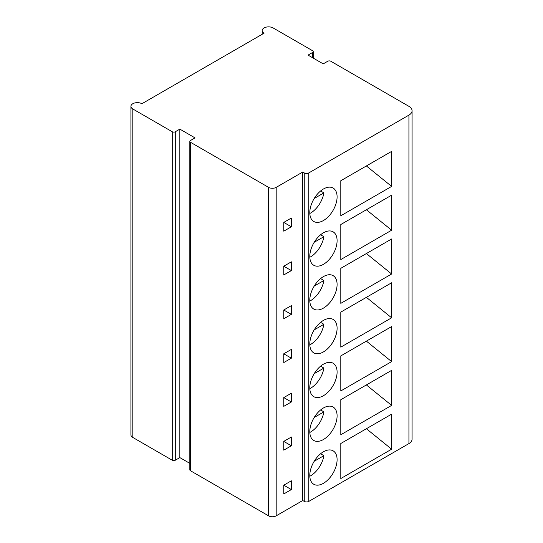 <?xml version="1.0" encoding="UTF-8"?>
<svg xmlns="http://www.w3.org/2000/svg" width="543" height="543" viewBox="0 0 543 543"><rect width="100%" height="100%" fill="white"/><g stroke="black" fill="none" stroke-linecap="round" stroke-linejoin="round"><path stroke-width="0.81" d="M189.833 141.39L189.833 469.865A2.145 1.242 0 0 0 190.464 470.74L268.595 515.85A5.362 3.095 0 0 0 276.183 515.85L302.729 500.524L304.25 501.399A3.217 1.86 0 0 0 308.797 501.399L408.933 443.583A10.731 6.197 0 0 0 412.076 439.206L412.076 110.731A10.731 6.197 0 0 0 408.933 106.353L330.802 61.244A2.145 1.242 0 0 0 327.768 61.244L323.214 63.87L308.044 55.108L312.592 52.481A2.145 1.242 0 0 0 313.223 51.605A2.145 1.242 0 0 0 312.592 50.73L273.149 27.958A6.435 3.72 0 0 0 266.131 27.15A6.435 3.72 0 0 0 262.16 30.584A6.435 3.72 0 0 0 264.047 33.211L141.913 103.72A6.435 3.72 0 0 0 134.902 102.919A6.435 3.72 0 0 0 130.924 106.353A6.435 3.72 0 0 0 132.811 108.98L172.253 131.752A2.145 1.242 0 0 0 175.287 131.752L179.842 129.125L195.012 137.881L190.464 140.515A2.145 1.242 0 0 0 189.833 141.39A2.145 1.242 0 0 0 190.464 142.266L268.595 187.376A5.362 3.095 0 0 0 276.183 187.376L302.729 172.043L304.25 172.918A3.217 1.86 0 0 0 308.797 172.918L408.933 115.109A10.731 6.197 0 0 0 412.076 110.731M130.924 106.353L130.924 434.828A6.435 3.72 0 0 0 132.811 437.454L172.253 460.226A2.145 1.242 0 0 0 175.287 460.226L179.842 457.6L189.833 463.369M179.842 457.6L179.842 129.125M337.094 196.878A19.31 11.152 120 0 0 333.097 188.041A19.31 11.152 120 0 0 318.218 193.213A19.31 11.152 120 0 0 309.788 212.646A19.31 11.152 120 0 0 313.786 221.483A19.31 11.152 120 0 0 328.664 216.311A19.31 11.152 120 0 0 337.094 196.878M340.807 180.724L391.632 151.375L391.632 186.412L340.807 215.761L340.807 180.724M337.094 240.678A19.31 11.152 120 0 0 333.097 231.834A19.31 11.152 120 0 0 318.218 237.006A19.31 11.152 120 0 0 309.788 256.439A19.31 11.152 120 0 0 313.786 265.283A19.31 11.152 120 0 0 328.664 260.111A19.31 11.152 120 0 0 337.094 240.678M340.807 224.517L391.632 195.175L391.632 230.212L340.807 259.554L340.807 224.517M337.094 284.471A19.31 11.152 120 0 0 333.097 275.634A19.31 11.152 120 0 0 318.218 280.806A19.31 11.152 120 0 0 309.788 300.238A19.31 11.152 120 0 0 313.786 309.076A19.31 11.152 120 0 0 328.664 303.904A19.31 11.152 120 0 0 337.094 284.471M340.807 268.317L391.632 238.974L391.632 274.011L340.807 303.354L340.807 268.317M337.094 328.271A19.31 11.152 120 0 0 333.097 319.427A19.31 11.152 120 0 0 318.218 324.605A19.31 11.152 120 0 0 309.788 344.038A19.31 11.152 120 0 0 313.786 352.875A19.31 11.152 120 0 0 328.664 347.703A19.31 11.152 120 0 0 337.094 328.271M340.807 312.11L391.632 282.767L391.632 317.804L340.807 347.147L340.807 312.11M337.094 372.064A19.31 11.152 120 0 0 333.097 363.226A19.31 11.152 120 0 0 318.218 368.398A19.31 11.152 120 0 0 309.788 387.831A19.31 11.152 120 0 0 313.786 396.675A19.31 11.152 120 0 0 328.664 391.496A19.31 11.152 120 0 0 337.094 372.064M340.807 355.909L391.632 326.567L391.632 361.604L340.807 390.946L340.807 355.909M337.094 415.863A19.31 11.152 120 0 0 333.097 407.019A19.31 11.152 120 0 0 318.218 412.198A19.31 11.152 120 0 0 309.788 431.631A19.31 11.152 120 0 0 313.786 440.468A19.31 11.152 120 0 0 328.664 435.296A19.31 11.152 120 0 0 337.094 415.863M340.807 399.702L391.632 370.36L391.632 405.397L340.807 434.739L340.807 399.702M337.094 459.656A19.31 11.152 120 0 0 333.097 450.819A19.31 11.152 120 0 0 318.218 455.991A19.31 11.152 120 0 0 309.788 475.424A19.31 11.152 120 0 0 313.786 484.268A19.31 11.152 120 0 0 328.664 479.089A19.31 11.152 120 0 0 337.094 459.656M340.807 443.502L391.632 414.16L391.632 449.197L340.807 478.539L340.807 443.502M302.729 500.524L302.729 172.043M291.353 226.791L291.353 218.035L283.765 222.413L283.765 231.169L291.353 226.791L283.765 222.413M291.353 270.59L291.353 261.828L283.765 266.206L283.765 274.968L291.353 270.59L283.765 266.206M291.353 314.383L291.353 305.628L283.765 310.005L283.765 318.761L291.353 314.383L283.765 310.005M291.353 358.183L291.353 349.42L283.765 353.798L283.765 362.561L291.353 358.183L283.765 353.805M291.353 401.976L291.353 393.22L283.765 397.598L283.765 406.361L291.353 401.976L283.765 397.598M291.353 445.776L291.353 437.013L283.765 441.398L283.765 450.154L291.353 445.776L283.765 441.398M291.353 489.569L291.353 480.813L283.765 485.191L283.765 493.954L291.353 489.569L283.765 485.191M314.2 198.494L323.899 192.887L320.594 190.98M309.809 213.487A19.31 11.152 120 0 0 323.899 192.887M314.2 242.287L323.899 236.687L320.594 234.78M309.809 257.28A19.31 11.152 120 0 0 323.899 236.687M314.2 286.086L323.899 280.487L320.594 278.579M309.809 301.08A19.31 11.152 120 0 0 323.899 280.487M314.2 329.879L323.899 324.28L320.594 322.372M309.809 344.88A19.31 11.152 120 0 0 323.899 324.28M314.2 373.679L323.899 368.079L320.594 366.172M309.809 388.673A19.31 11.152 120 0 0 323.899 368.079M314.2 417.479L323.899 411.872L320.594 409.965M309.809 432.472A19.31 11.152 120 0 0 323.899 411.872M314.2 461.272L323.899 455.672L320.594 453.765M309.809 476.265A19.31 11.152 120 0 0 323.899 455.672M366.382 165.954L391.632 186.412M366.382 209.747L391.632 230.212M366.382 253.547L391.632 274.011M366.382 297.34L391.632 317.804M366.382 341.14L391.632 361.604M366.382 384.939L391.632 405.397M366.382 428.732L391.632 449.197M276.183 515.85L276.183 187.376M268.595 515.85L268.595 187.376M190.464 470.74L190.464 142.266M175.287 460.226L175.287 131.752M172.253 460.226L172.253 131.752M132.811 437.454L132.811 108.98M312.592 57.734L312.592 52.481M408.933 443.583L408.933 115.109M308.797 501.399L308.797 172.918M304.25 501.399L304.25 172.918M262.16 34.297L262.16 30.584M313.223 58.101L313.223 51.605"/></g></svg>
